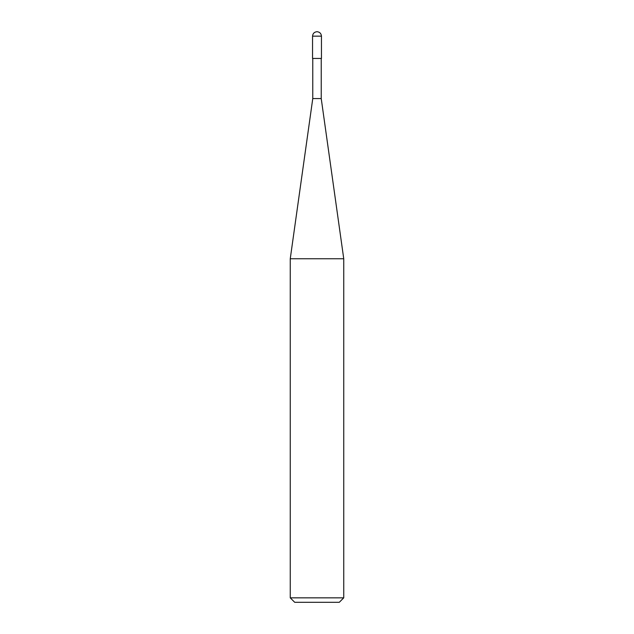 <?xml version="1.0" encoding="UTF-8"?>
<svg xmlns="http://www.w3.org/2000/svg" width="634" height="634" viewBox="0 0 634 634"><rect width="100%" height="100%" fill="white"/><g stroke="black" fill="none" stroke-linecap="round" stroke-linejoin="round"><path stroke-width="0.95" d="M312.546 58.447L321.454 58.447L321.454 36.154C321.176 33.467 319.687 31.985 317 31.7C314.313 31.985 312.824 33.467 312.546 36.154L312.546 58.447L312.546 36.154C312.824 33.467 314.313 31.985 317 31.7C319.687 31.985 321.176 33.467 321.454 36.154L312.546 36.154L321.454 36.154L321.454 58.447L312.546 58.447M294.715 602.3L339.285 602.3L343.747 597.846L343.747 258.751L321.232 98.571L321.232 58.447L321.232 98.571L312.768 98.571L290.253 258.751L290.253 597.846L294.715 602.3L290.253 597.846L290.253 258.751L312.768 98.571L312.768 58.447L312.768 98.571L321.232 98.571L343.747 258.751L290.253 258.751L343.747 258.751L343.747 597.846L290.253 597.846L343.747 597.846L339.285 602.3L294.715 602.3"/></g></svg>
